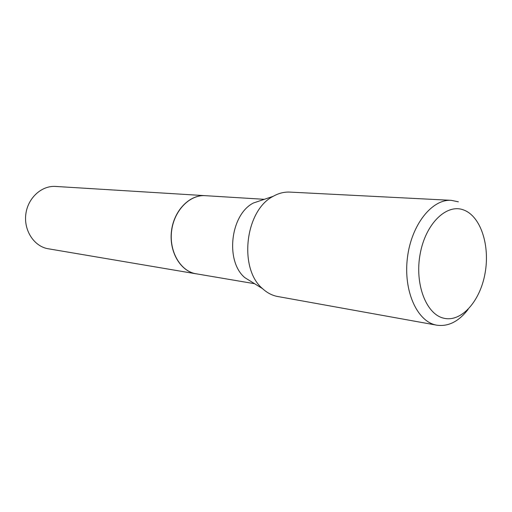 <?xml version="1.0" encoding="UTF-8"?>
<svg xmlns="http://www.w3.org/2000/svg" width="512" height="512" viewBox="0 0 512 512"><rect width="100%" height="100%" fill="white"/><g stroke="black" fill="none" stroke-linecap="round" stroke-linejoin="round"><path stroke-width="0.77" d="M205.203 195.667L55.584 186.438C41.67 185.434 27.917 197.888 25.856 213.971C23.629 230.029 33.626 245.792 47.309 248.608L196.205 273.83M205.139 195.661C189.728 194.515 174.112 210.304 171.533 230.573C168.781 250.816 179.763 270.406 194.931 273.581L196.141 273.818M264.326 199.315L205.267 195.674C189.856 194.522 174.234 210.31 171.661 230.586C168.902 250.835 179.891 270.426 195.053 273.6L254.605 283.712M443.923 318.24C461.536 322.4 480.198 301.062 485.062 273.274C490.163 245.549 480.73 216.211 463.667 209.984C446.707 203.309 425.67 223.462 420.186 253.779C414.438 284.019 426.246 314.534 443.923 318.24M458.381 201.824L451.238 200.333C431.968 198.957 411.379 224.813 407.43 257.67C403.251 290.502 416.87 321.12 435.853 324.992L436.858 325.197C448.358 326.771 458.784 321.485 468.147 309.344M451.238 200.333L289.862 192.096C284.211 191.821 278.656 193.229 273.197 196.314C245.101 210.342 238.394 268.602 262.566 288.653C266.893 292.634 271.654 295.2 276.845 296.352L436.858 325.197M273.197 196.314L253.434 202.995C230.387 214.496 225.011 261.216 244.838 277.651L262.566 288.653"/></g></svg>
